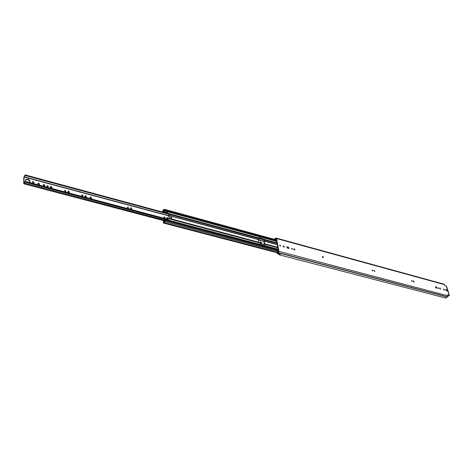<?xml version="1.0" encoding="UTF-8"?>
<svg xmlns="http://www.w3.org/2000/svg" width="473" height="473" viewBox="0 0 473 473"><rect width="100%" height="100%" fill="white"/><g stroke="black" fill="none" stroke-linecap="round" stroke-linejoin="round"><path stroke-width="0.71" d="M278.993 254.184L279.218 254.811L280.27 254.261L277.935 253.634L278.922 251.358L276.575 238.546L276.25 238.09L275.144 238.303L274.689 239.421M443.55 289.287L444.123 290.15M443.579 289.476L443.65 289.027L444.472 289.713L444.407 290.162L443.579 289.476M438.057 287.962L438.382 288.453M438.276 287.631L438.708 288.524L438.276 287.631M439.671 288.24L440.251 289.109M439.973 287.962L440.534 289.121L439.973 287.962M411.587 280.838L411.959 281.382M411.835 280.513L412.273 281.429L411.835 280.513M413.301 281.145L413.928 282.062M413.639 280.873L414.206 282.056L413.639 280.873M372.097 270.207L372.547 270.828M372.393 269.9L372.842 270.84L372.393 269.9M373.977 270.568L374.675 271.543L374.356 270.296L374.675 271.543M322.355 256.697L323.154 257.726M322.805 256.419L323.414 257.673L322.474 256.461L322.805 256.419M293.804 249.029L294.661 250.087M294.295 248.739L294.916 250.016L294.555 250.063L293.928 248.792L294.295 248.739M291.587 248.561L292.178 249.289M291.971 248.26L292.456 249.241L291.971 248.26M283.144 246.161L284.025 247.231M283.646 245.871L284.273 247.154L283.895 247.208L283.262 245.93L283.646 245.871M279.667 245.357L280.276 246.096M280.063 245.055L280.554 246.043L280.063 245.055M275.268 239.575L275.245 238.859L276.202 238.865L278.544 251.671L277.675 253.185L277.669 251.784L277.279 251.89L277.219 253.38L277.935 253.634M445.702 289.854L446.435 290.05L447.091 290.954M435.308 287.058L436.071 287.265L436.739 288.175M286.762 247.137L288.022 247.462L288.772 248.502M447.653 295.069L448.824 295.418L447.901 296.063M446.825 289.807L447.381 290.96L446.358 290.759L445.808 289.606L446.825 289.807L446.435 290.05M435.97 287.974L435.414 286.809L436.461 287.016L437.017 288.181L435.97 287.974M288.4 247.154L289.027 248.431L287.513 248.177L286.886 246.9L288.4 247.154L288.022 247.462M276.25 238.09L444.058 284.196L445.04 285.733L446.571 286.254L449.344 295.27L447.629 294.88M447.807 294.768L447.866 295.767L278.922 251.358M279.218 254.811L445.838 298.073L447.47 296.878L447.866 295.767M447.836 296.417L449.344 295.27M277.521 253.8L280.211 254.249M278.496 252.003L277.669 251.784M163.918 217.172L164.758 217.97M164.456 216.835L165.006 217.864L164.563 217.952L164.013 216.924L164.456 216.835M166.697 217.799L167.862 218.91M167.383 217.456L168.092 218.786L167.525 218.898L166.815 217.568L167.383 217.456M127.361 207.458L128.284 208.262M127.952 207.103L128.526 208.138L128.029 208.244L127.45 207.204L127.952 207.103M130.317 208.138L131.583 209.249M131.068 207.765L131.807 209.107L131.169 209.243L130.43 207.901L131.068 207.765M81.717 195.337L82.751 196.135M82.379 194.947L82.982 195.993L82.408 196.124L81.799 195.077L82.379 194.947M84.898 196.082L85.418 196.07L86.305 197.182M85.743 195.674L86.524 197.022L85.79 197.194L85.004 195.84L85.743 195.674M89.882 197.371L90.444 197.353L91.395 198.565M90.769 196.957L91.608 198.412L90.828 198.589L89.988 197.135L90.769 196.957M64.565 190.785L65.641 191.577M65.256 190.383L65.877 191.429L65.274 191.571L64.647 190.524L65.256 190.383M67.834 191.559L68.396 191.535L69.3 192.641M68.715 191.133L69.513 192.481L68.739 192.665L67.941 191.311L68.715 191.133M46.939 186.102L48.063 186.888M47.655 185.688L48.293 186.734L47.655 186.888L47.022 185.842L47.655 185.688M50.298 186.906L50.907 186.876L51.823 187.982M51.214 186.463L52.036 187.816L51.22 188.012L50.398 186.658L51.214 186.463M43.149 185.008L43.77 184.978L44.693 186.084M44.078 184.559L44.905 185.913L44.072 186.114L43.244 184.76L44.078 184.559M37.745 183.577L38.384 183.542L39.312 184.647M38.691 183.122L39.519 184.476L38.68 184.677L37.846 183.329L38.691 183.122M32.27 182.123L32.921 182.087L33.855 183.187M33.228 181.667L34.062 183.016L33.205 183.228L32.365 181.874L33.228 181.667M25.501 179.846L27.434 179.521C29.149 180.195 29.87 181.206 29.586 182.548M25.796 181.567L25.631 179.616L27.736 179.096C29.616 179.882 30.29 180.97 29.764 182.347L29.563 182.566M25.075 175.022L23.768 177.458L23.774 183.79L25.069 181.372L167.856 219.259L25.069 181.372L23.969 183.039L24.07 177.032L25.175 175.489L25.075 175.022M260.221 242.064L261.143 242.933L261.279 243.737M260.434 243.512L260.345 241.833L261.516 242.614L261.723 243.855M171.924 217.734L170.658 216.995L170.546 217.367L171.811 218.106L171.924 217.734M171.622 218.213L170.552 217.19M265.128 244.76L264.336 244.068L263.881 241.443L264.265 239.764L263.904 239.308L258.701 237.901M169.18 219.058L168.725 215.901L169.145 214.003L167.282 213.394L167.188 212.56M277.834 247.775L265.442 244.482L264.649 243.796L264.194 241.171L264.578 239.498L264.253 239.693M258.69 237.836L258.317 239.592L258.761 242.229L259.547 242.915L169.978 219.094L168.134 218.78L168.222 220.111L165.231 219.324L164.941 220.294L163.623 221.671L163.705 222.517L165.077 221.092L165.29 219.945L278.195 249.768M169.978 219.094L169.299 218.396L169.021 215.593L169.44 213.695L167.578 213.087L167.454 212.247M162.984 212.152L164.107 211.171L163.356 212.253M164.101 210.639L163.995 209.799L162.659 211.195L162.724 212.064L164.261 210.603L167.401 211.744M258.932 237.606L264.567 239.427M164.279 220.903L163.605 220.725L164.941 219.661L163.327 221.979L163.557 223.085L164.906 221.701L165.29 219.945M167.903 219.774L168.134 218.78M265.442 244.482L265.217 244.783L259.908 243.376L259.547 242.915M164.078 210.633L164.149 209.232L162.813 210.633L162.393 211.993M163.723 212.353L164.433 210.94M167.253 212.454L166.691 213.157M167.206 212.566L167.501 212.259M163.351 221.654L163.587 220.217L165.065 219.023L168.222 220.111M276.569 240.863L164.373 210.325M167.282 213.394L167.578 213.087M165.231 219.324L165.065 219.023M163.605 220.725L164.202 220.986M163.291 221.636L163.552 220.814M276.344 239.616L275.097 239.279M449.137 295.117L446.37 286.1M444.449 284.61L276.575 238.546M276.256 239.137L275.245 238.859M276.208 238.889L275.871 238.794M447.316 297.038L278.325 252.889M447.405 296.92L278.42 252.748M447.47 296.878L278.479 252.694M287.259 246.847L286.886 247.154M436.461 287.016L436.071 287.265M435.621 286.792L435.314 286.987M446.004 289.588L445.708 289.772M164.775 219.17L24.951 182.158L164.775 219.176M163.9 219.939L24.241 183.092M264.224 239.994L169.375 214.375M169.103 214.328L25.175 175.489M263.875 241.2L258.341 239.71L263.875 241.2M24.206 176.819L168.725 215.641L24.241 176.825M25.022 182.046L164.882 219.082M167.903 219.744L25.069 181.904M25.199 174.921L167.276 213.311M258.713 238.037L264.171 239.504M263.875 241.407L258.376 239.929M168.719 215.859L24.07 177.032M261.516 242.614L261.143 242.933M277.746 247.284L264.649 243.796M277.267 244.689L264.194 241.171M258.317 239.592L169.021 215.593M258.761 242.229L169.299 218.396M258.701 237.907L169.446 213.772M276.67 241.401L164.433 210.905M276.93 242.832L264.578 239.498M278.1 249.224L165.237 219.354M277.036 243.429L264.525 240.053M277.237 244.511L264.212 241.011M258.335 239.433L169.044 215.422M277.781 247.48L265.235 244.139M259.34 242.572L169.807 218.733M277.757 247.373L264.709 243.897M258.82 242.33L169.346 218.496M322.781 256.916L322.35 256.804M294.289 249.259L293.798 249.129M288.4 247.681L286.756 247.237M277.255 252.269L163.96 222.635M278.52 251.53L164.929 221.707M164.178 211.803L167.152 212.608M276.433 240.101L164.297 209.504M278.337 250.548L165.373 220.785M163.049 211.348L162.641 211.236M164.042 221.784L163.623 221.671M169.145 214.003L169.44 213.695M169.015 213.861L169.316 213.554M263.904 239.308L264.218 239.036M163.368 220.536L23.774 183.79M276.392 239.882L164.149 209.232M278.52 251.535L164.906 221.701M277.225 252.765L163.557 223.085M276.622 241.153L164.261 210.603M164.054 221.754L163.729 221.671"/></g></svg>
